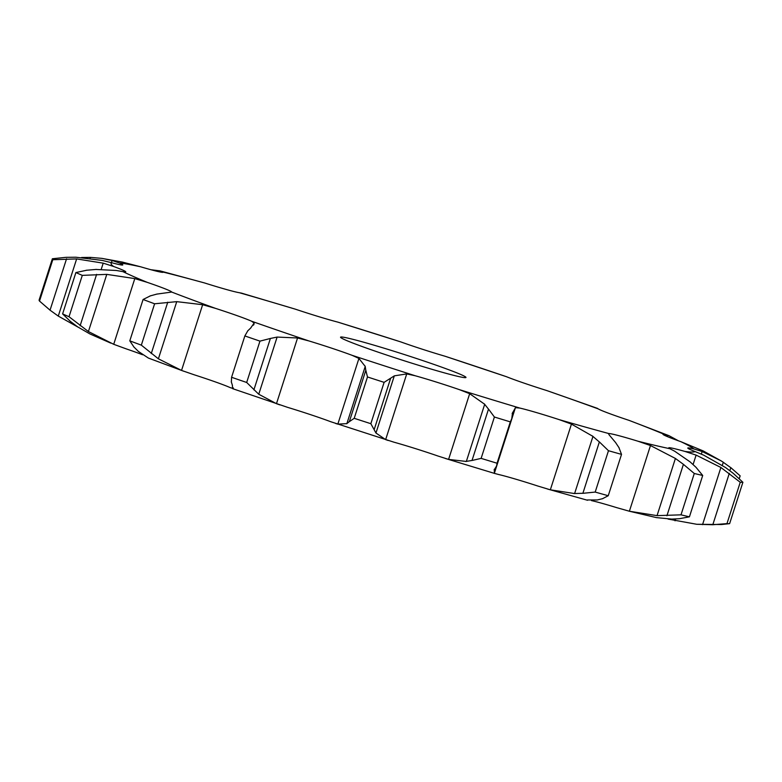 <?xml version="1.0" encoding="UTF-8"?>
<svg xmlns="http://www.w3.org/2000/svg" width="782" height="782" viewBox="0 0 782 782"><rect width="100%" height="100%" fill="white"/><g stroke="black" fill="none" stroke-linecap="round" stroke-linejoin="round"><path stroke-width="1.17" d="M591.475 500.597A42.541 1.926 17.8 0 1 596.969 501.946A42.541 1.926 17.8 0 1 616.646 507.626L629.383 511.242L657.046 515.631L681.005 514.839A364.265 16.52 17.8 0 0 689.431 516.824L702.705 475.466L695.99 467.294L690.135 461.908L674.69 451.224L669.9 448.712A42.541 1.926 17.8 0 1 668.757 447.842A42.541 1.926 17.8 0 1 671.142 447.949A42.541 1.926 17.8 0 1 684.983 451.449A306.837 13.92 17.8 0 0 695.051 451.546A42.541 1.926 17.8 0 1 687.808 448.125A42.541 1.926 17.8 0 1 687.798 448.037A42.541 1.926 17.8 0 1 693.947 448.966A306.837 13.92 17.8 0 0 680.799 441.654A42.541 1.926 17.8 0 1 666.049 436.033A42.541 1.926 17.8 0 1 662.941 434.225A42.541 1.926 17.8 0 1 663.664 434.108A306.837 13.92 17.8 0 0 629.06 420.374A42.541 1.926 17.8 0 1 608.797 413.316A42.541 1.926 17.8 0 1 598.201 408.878A306.837 13.92 17.8 0 0 546.833 390.58A42.541 1.926 17.8 0 1 523.793 383.033A42.541 1.926 17.8 0 1 506.413 376.689A306.837 13.92 17.8 0 0 445.212 356.289A42.541 1.926 17.8 0 1 422.505 349.28A42.541 1.926 17.8 0 1 400.697 341.881A306.837 13.92 17.8 0 0 337.922 322.145A42.541 1.926 17.8 0 1 318.616 316.612A42.541 1.926 17.8 0 1 295.332 309.164A306.837 13.92 17.8 0 0 239.458 292.742A42.541 1.926 17.8 0 1 226.164 289.448A42.541 1.926 17.8 0 1 204.532 282.947A306.837 13.92 17.8 0 0 163.115 272.068A42.541 1.926 17.8 0 1 163.174 272.224A42.541 1.926 17.8 0 1 157.622 271.442A42.541 1.926 17.8 0 1 140.584 266.779A306.837 13.92 17.8 0 0 119.216 262.908A42.541 1.926 17.8 0 1 122.784 264.912A42.541 1.926 17.8 0 1 122.266 265.039A42.541 1.926 17.8 0 1 112.1 262.83A306.837 13.92 17.8 0 0 113.664 266.496A42.541 1.926 17.8 0 1 124.856 271.1A42.541 1.926 17.8 0 1 125.736 271.833A42.541 1.926 17.8 0 1 122.95 271.647A306.837 13.92 17.8 0 0 147.231 282.351A42.541 1.926 17.8 0 1 165.041 288.802A42.541 1.926 17.8 0 1 171.649 292.038A306.837 13.92 17.8 0 0 211.824 307.043A306.837 13.92 17.8 0 0 215.382 308.333L202.646 304.716L181.541 370.424L194.053 374.744A42.541 1.926 17.8 0 1 216.086 382.173A42.541 1.926 17.8 0 1 230.309 387.657L233.359 388.566M666.919 515.749L683.419 464.342L694.279 473.491L681.005 514.839M683.419 464.342L675.404 458.457L650.477 445.535L637.965 441.214A42.541 1.926 17.8 0 0 618.288 435.535A42.541 1.926 17.8 0 0 608.738 433.531L608.953 434.626L615.786 442.788M694.279 473.491A364.265 16.52 17.8 0 0 702.705 475.466M650.477 445.535L629.383 511.242L656.391 517.606L671.777 519.092L679.48 518.701L689.431 516.824M559.247 419.651A42.541 1.926 17.8 0 0 536.403 412.554A42.541 1.926 17.8 0 0 519.825 408.067L515.426 407.647L494.332 473.354L498.496 474.478A42.541 1.926 17.8 0 1 515.084 478.975A42.541 1.926 17.8 0 1 537.928 486.062L550.342 489.815L574.604 493.559L592.961 436.385L571.447 424.108L559.247 419.651A306.837 13.92 17.8 0 0 608.738 433.531L608.376 433.697M232.342 385.164L232.665 388.674L287.58 407.344A42.541 1.926 17.8 0 1 310.845 414.753A42.541 1.926 17.8 0 1 330.776 421.733L393.845 442.153A42.541 1.926 17.8 0 1 415.213 448.536A42.541 1.926 17.8 0 1 438.145 456.082L448.585 459.405L466.336 461.448L484.693 404.274L469.679 393.698L459.464 389.671A42.541 1.926 17.8 0 0 436.532 382.124A42.541 1.926 17.8 0 0 415.164 375.741L406.738 373.913L385.643 439.621L375.956 433.023L370.844 423.697A364.265 16.52 17.8 0 1 354.207 418.311L349.319 421.674L365.82 370.267L367.481 376.963A364.265 16.52 17.8 0 0 384.118 382.349L394.314 375.849L406.738 373.913M335.693 423.502L337.834 424.137L346.876 423.609L365.223 366.435L358.928 358.43L352.096 355.321A42.541 1.926 17.8 0 0 332.174 348.342A42.541 1.926 17.8 0 0 308.9 340.932L297.561 337.98L276.466 403.688L258.754 394.245L246.682 382.476A364.265 16.52 17.8 0 1 231.58 377.286L231.355 382.124M250.699 327.99L254.15 323.064L251.638 321.246A42.541 1.926 17.8 0 0 237.405 315.762A42.541 1.926 17.8 0 0 215.382 308.333M362.164 346.534A65.874 2.991 17.8 0 0 428.888 368.4A65.874 2.991 17.8 0 0 465.984 377.462A65.874 2.991 17.8 0 0 404.177 354.481A65.874 2.991 17.8 0 0 340.541 337.189A65.874 2.991 17.8 0 0 362.164 346.534M142.568 354.764A42.541 1.926 17.8 0 0 125.912 348.762L113.713 344.305L134.807 278.597L147.231 282.351M587.409 499.952L597.428 499.972M695.051 451.546L703.751 455.183L725.54 467.528L733.262 473.364L742.9 482.289A364.265 16.52 17.8 0 1 740.241 482.269L720.896 467.48L696.117 455.104L684.983 451.449M668.043 519.062L696.742 524.282L712.803 524.732L726.967 523.617A364.265 16.52 17.8 0 0 729.626 523.647L721.434 524.527L696.742 524.282M618.845 447.382L621.524 454.381A364.265 16.52 17.8 0 1 608.474 450.715L599.374 441.918L582.873 493.325L595.19 492.073A364.265 16.52 17.8 0 0 608.249 495.729L602.345 498.789M619.139 447.881L615.463 442.377M599.999 442.514L592.306 435.877M445.232 458.428L494.332 473.354M722.314 465.31L723.291 462.26L721.209 460.921L702.177 451.507L693.947 448.966M512.533 412.749L511.751 418.741L510.323 421.879A364.265 16.52 17.8 0 1 494.4 417.021L488.515 409.084L472.015 460.49L481.125 458.379A364.265 16.52 17.8 0 0 497.049 463.227L496.59 465.974L494.175 469.923M512.151 413.551L515.631 407.402M488.887 409.602L484.293 403.835M739.254 478.643L740.153 475.857L730.828 467.656L729.86 470.666M721.209 460.921L703.145 450.901L680.799 441.654M731.571 468.232L722.519 461.761M388.195 440.491L385.643 439.621M678.532 440.853L669.001 435.691L663.664 434.108M365.868 370.697L365.155 366.093M629.06 420.374L669.001 435.691M279.829 404.88L276.466 403.688M599.002 409.309L598.201 408.878M253.886 389.876L270.386 338.469L259.956 341.128A364.265 16.52 17.8 0 1 244.854 335.937L231.56 377.325L244.854 335.937L247.855 330.718M270.386 338.469L277.111 337.071L297.561 337.98M254.082 324.012L253.476 325.146M247.562 331.04L250.973 327.766M597.585 408.409L546.833 390.58M445.212 356.289L506.413 376.689M150.555 295.782L143.077 299.496A364.265 16.52 17.8 0 0 154.611 303.787L176.742 301.647L202.646 304.716M156.576 294.14L171.649 292.057M149.939 295.987L157.162 294.012M183.741 371.235L148.394 358.068L138.219 351.313M337.922 322.145L400.697 341.881M87.056 270.161L75.893 272.556A364.265 16.52 17.8 0 0 82.296 275.372L106.772 274.374L134.807 278.597M95.57 269.438L116.391 270.484L122.95 271.647M86.196 270.279L96.411 269.409M241.286 293.064L295.332 309.164M101.23 269.331L103.214 263.163L113.664 266.496M241.355 293.113L239.458 292.742M112.1 262.83L102.022 260.386L75.922 257.229L65.942 257.337L52.374 258.754A364.265 16.52 17.8 0 0 52.785 259.722L76.636 258.92L103.214 263.163M150.936 269.731L160.144 270.895L204.532 282.947M111.425 262.654L112.119 260.494L119.216 262.908M160.144 270.895L163.115 272.068M81.582 257.503L90.419 257.386L101.777 258.353L112.119 260.494M101.777 258.353L122.236 262.048L140.584 266.779M160.017 271.97L160.339 270.943M596.949 500.04L602.844 498.623M573.793 493.55L583.714 493.256M494.429 473.423L494.244 469.298M465.779 461.497L472.592 460.344M346.641 423.766L349.574 421.439M232.459 385.428L231.267 381.782M181.541 370.424L158.394 358.821L141.337 345.145A364.265 16.52 17.8 0 1 129.792 340.844L134.054 347.188M138.649 351.685L133.644 346.729M113.713 344.305L88.415 331.548L69.021 316.73A364.265 16.52 17.8 0 1 62.609 313.905L70.556 321.568M77.887 327.072L69.901 321.021M110.712 343.093L89.881 333.924L77.213 326.612M77.653 326.915L58.279 316.094L50.048 310.18L39.511 301.07A364.265 16.52 17.8 0 1 39.1 300.102L52.374 258.754M608.474 450.715L595.19 492.073M621.524 454.381L608.249 495.729M740.241 482.269L726.967 523.617M742.9 482.289L729.626 523.647M494.4 417.021L481.125 458.379M510.323 421.879L497.049 463.227M375.956 433.023L394.314 375.849M367.481 376.963L354.207 418.311M374.138 429.709L390.638 378.302M384.118 382.349L370.844 423.697M258.754 394.245L277.111 337.071M259.956 341.128L246.682 382.476M158.394 358.821L176.742 301.647M154.611 303.787L141.337 345.145M143.077 299.496L129.792 340.844M151.258 353.601L167.759 302.194M88.415 331.548L106.772 274.374M82.296 275.372L69.021 316.73M75.893 272.556L62.609 313.905M80.106 325.781L96.616 274.374M58.279 316.094L76.636 258.92M52.785 259.722L39.511 301.07M50.048 310.18L66.558 258.774M90.116 258.343L90.419 257.386M657.046 515.631L675.404 458.457M637.965 441.214A306.837 13.92 17.8 0 0 669.9 448.712M459.464 389.671A306.837 13.92 17.8 0 0 519.825 408.067M352.096 355.321A306.837 13.92 17.8 0 0 415.164 375.741M251.638 321.246A306.837 13.92 17.8 0 0 308.9 340.932M675.022 520.812L675.599 519.004M693.106 464.479L696.117 455.104M550.342 489.815L571.447 424.108M701.346 454.127L702.177 451.507M448.585 459.405L469.679 393.698M667.417 436.62L667.867 435.242M337.834 424.137L358.928 358.43M233.046 388.771L233.329 387.911M702.539 524.654L720.896 467.48M712.803 524.732L729.303 473.325M547.459 489.014L587.536 500.265M511.751 418.741L496.59 465.974"/></g></svg>
